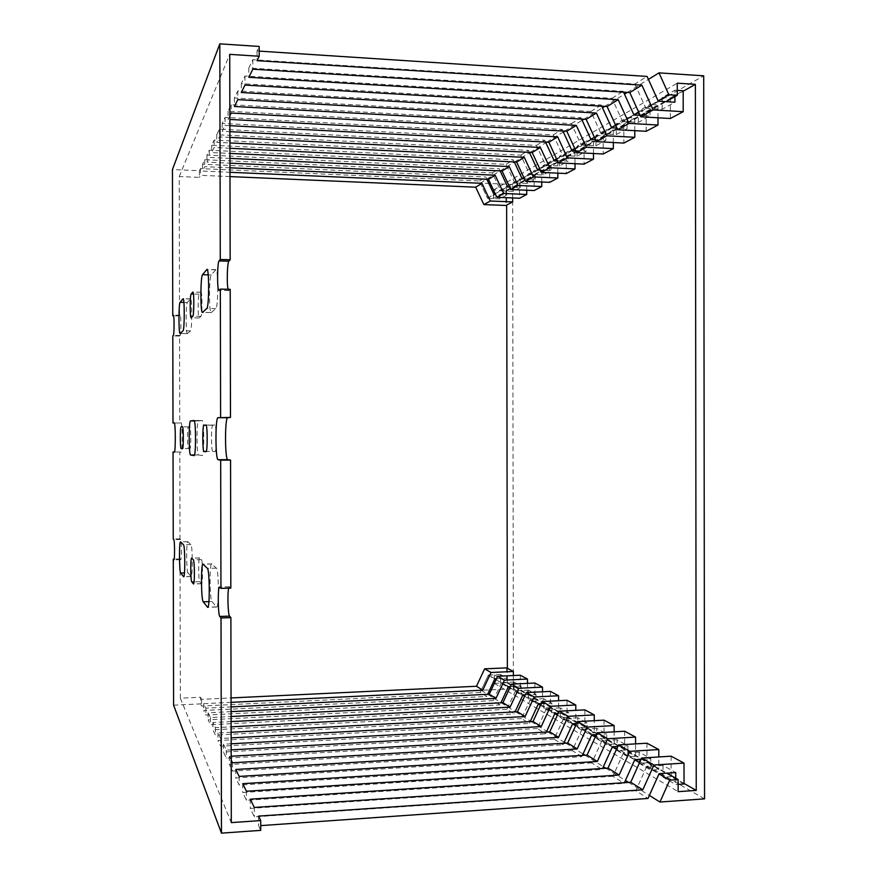 <?xml version="1.0" encoding="UTF-8"?>
<svg xmlns="http://www.w3.org/2000/svg" width="877" height="877" viewBox="0 0 877 877"><rect width="100%" height="100%" fill="white"/><g stroke="black" fill="none" stroke-linecap="round" stroke-linejoin="round"><path stroke-width="0.66" stroke-dasharray="4.38 3.29" d="M507.366 668.263L507.388 682.744L494.332 683.358L494.321 674.928L488.27 675.213L481.221 690.309L513.396 688.763L704.56 798.859M513.396 688.763L512.628 184.477L703.705 75.828M481.221 690.309L500.986 702.663M501.195 702.795L515.216 711.565M515.698 711.861L530.432 721.08M531.21 721.563L546.722 731.265M547.851 731.966L564.218 742.205M565.742 743.148L583.062 753.979M585.036 755.218L603.398 766.695M605.908 768.263L625.422 780.464M628.546 782.405L649.364 795.417M488.27 675.213L494.781 678.973M496.042 679.708L508.342 686.823M509.877 687.7L522.802 695.176M524.643 696.239L538.259 704.11M540.451 705.382L554.801 713.681M557.399 715.183L572.571 723.953M575.619 725.717L591.701 735.014M595.264 737.075L612.354 746.952M616.498 749.353L634.707 759.888M639.541 762.672L659 773.931M494.321 674.928L666.882 773.174M494.332 683.358L678.14 791.668M507.388 682.744L684.038 783.457M512.628 184.477L480.41 183.063L487.513 198.169L493.565 198.41L493.554 189.969L506.621 190.528L683.183 91.208M506.621 190.528L506.643 205.086M493.554 189.969L677.263 83.172M493.565 198.41L665.928 101.666M487.513 198.169L494.003 194.464M495.231 193.762L507.553 186.735M509.055 185.88L522.001 178.502M523.81 177.472L537.437 169.7M539.596 168.472L553.979 160.272M556.533 158.814L571.738 150.153M574.742 148.432L590.846 139.257M594.376 137.25L611.488 127.494M615.599 125.148L633.841 114.744M638.631 112.015L658.123 100.899M480.41 183.063L500.131 170.894L499.112 168.702L206.95 155.065L209.263 150.241L506.084 164.35L514.766 182.909L522.111 178.733M500.142 170.894L514.361 162.124M514.624 161.96L529.555 152.741M530.114 152.39L545.834 142.699M546.744 142.14L563.319 131.912M564.613 131.111L582.142 120.292M583.885 119.217L602.477 107.75M604.735 106.358L624.49 94.168M627.351 92.403L648.41 79.401M173.591 705.185L200.537 703.88L200.526 697.226L180.344 698.18L180.037 558.945L180.706 559.69C181.692 560.37 181.583 539.881 180.607 539.487L179.993 538.895L179.807 451.973L181.133 452.181C182.613 452.981 182.537 422.045 181.068 422.846L179.752 422.988L179.566 336.034L172.802 335.924M179.752 422.988L174.37 422.988M179.566 336.034L180.169 335.474C181.144 335.113 181.155 314.58 180.18 315.249L179.522 315.961L179.226 176.54L199.43 177.395L199.419 170.73L172.44 169.546M179.522 315.961L173.657 315.852M179.807 451.973L174.468 451.995M179.993 538.895L173.24 539.026M180.037 558.945L174.194 559.087M623.58 92.173L623.196 91.318L248.794 68.022L252.806 59.691L634.882 84.028L647.073 76.42M601.754 106.183L601.227 105.01L241.296 83.633L244.968 76.003L611.982 98.301L622.56 121.53L633.972 115.03M611.982 98.301L623.196 91.318M581.594 119.086L580.936 117.661L234.4 97.972L237.777 90.956L590.879 111.467L601.096 133.753L611.62 127.757M590.879 111.467L601.227 105.01M562.913 131.024L562.157 129.379L228.053 111.182L231.166 104.703L571.376 123.635L581.232 145.067L590.966 139.52M571.376 123.635L580.936 117.661M545.549 142.074L544.705 140.254L222.177 123.394L225.06 117.408L553.277 134.915L562.815 155.558L571.848 150.405M553.277 134.915L562.157 129.379M529.379 152.357L528.458 150.395L216.729 134.718L219.403 129.16L536.439 145.418L545.68 165.315L554.089 160.513M536.439 145.418L544.705 140.254M514.273 161.938L513.297 159.844L211.664 145.242L214.152 140.079L520.752 155.196L529.697 174.402L537.546 169.941M520.752 155.196L528.458 150.395M506.084 164.35L513.297 159.844M486.867 179.27L485.803 177.001L202.532 164.24L204.703 159.724L492.348 172.912L500.778 190.879L507.651 186.954M492.348 172.912L499.112 168.702M199.419 170.73L200.438 168.603L479.456 180.958L487.645 198.355L494.102 194.672M479.456 180.958L485.803 177.001M622.56 121.53L638.313 122.418L650.01 115.961L640.155 115.391M601.096 133.753L616.29 134.576L627.077 128.612L616.926 128.053M581.232 145.067L595.911 145.823L605.908 140.309L595.527 139.761M562.815 155.558L577.011 156.259L586.285 151.14L575.74 150.603M545.68 165.315L559.416 165.961L568.055 161.193L557.399 160.677M529.697 174.402L543.016 175.016L551.074 170.566L540.342 170.072M514.766 182.909L527.691 183.479L535.222 179.325L524.446 178.831M500.778 190.879L513.319 191.416L520.39 187.514L509.592 187.042M487.645 198.355L499.835 198.86L506.478 195.187L495.691 194.738M638.313 122.418L638.292 111.16L649.989 104.473L650.01 115.961M616.29 134.576L616.268 123.756L627.066 117.584L627.077 128.612M595.911 145.823L595.9 135.409L605.886 129.697L605.908 140.309M577.011 156.259L576.989 146.218L586.274 140.912L586.285 151.14M559.416 165.961L559.405 156.281L568.044 151.337L568.055 161.193M543.016 175.016L543.006 165.654L551.063 161.05L551.074 170.566M527.691 183.479L527.669 174.424L535.211 170.116L535.222 179.325M513.319 191.416L513.308 182.646L520.379 178.601L520.39 187.514M499.835 198.86L499.824 190.353L506.457 186.56L506.478 195.187M638.292 111.16L646.13 111.62L657.969 104.944L649.989 104.473M616.268 123.756L623.832 124.183L634.762 118.022L627.066 117.584M595.9 135.409L603.201 135.803L613.319 130.103L605.886 129.697M576.989 146.218L584.06 146.58L593.455 141.296L586.274 140.912M559.405 156.281L566.257 156.621L575.005 151.688L568.044 151.337M543.006 165.654L549.638 165.972L557.805 161.379L551.063 161.05M527.669 174.424L534.115 174.72L541.745 170.423L535.211 170.116M513.308 182.646L519.557 182.92L526.715 178.886L520.379 178.601M499.824 190.353L505.897 190.616L512.617 186.823L506.457 186.56M657.991 117.792L657.969 104.944M646.13 111.62L646.163 131.287M634.784 130.662L634.762 118.022M623.832 124.183L623.865 143.083M613.341 142.534L613.319 130.103M603.201 135.803L603.233 154.001M593.477 153.508L593.455 141.296M584.06 146.58L584.082 164.131M575.016 163.692L575.005 151.688M566.257 156.621L566.279 173.547M557.827 173.153L557.805 161.379M549.638 165.972L549.66 182.339M541.767 181.977L541.745 170.423M534.115 174.72L534.137 190.55M526.737 190.232L526.715 178.886M519.557 182.92L519.579 198.246M512.639 197.961L512.617 186.823M505.897 190.616L505.919 205.47M646.952 743.203L646.974 762.826L658.824 769.589L658.802 756.95M624.643 731.221L624.665 750.087L635.606 756.336L635.584 743.882M604.012 720.149L604.034 738.302L614.152 744.091L614.141 731.824M584.86 709.866L584.882 727.373L594.277 732.733L594.266 720.686M567.035 700.295L567.057 717.2L575.816 722.188L575.794 710.348M550.416 691.372L550.438 707.706L558.605 712.365L558.594 700.723M534.871 683.03L534.893 698.826L542.534 703.19L542.523 691.767M520.313 675.213L520.335 690.517L527.494 694.606L527.483 683.38M506.632 667.868L506.665 682.712L513.396 686.548L513.374 675.531M646.974 762.826L639.147 763.319L650.844 770.105L658.824 769.589M624.665 750.087L617.112 750.548L627.91 756.807L635.606 756.336M604.034 738.302L596.733 738.73L606.731 744.529L614.152 744.091M584.882 727.373L577.822 727.767L587.097 733.15L594.277 732.733M567.057 717.2L560.217 717.561L568.866 722.571L575.816 722.188M550.438 707.706L543.806 708.046L551.874 712.727L558.605 712.365M534.893 698.826L528.469 699.155L536.011 703.529L542.534 703.19M520.335 690.517L514.086 690.824L521.157 694.924L527.494 694.606M506.665 682.712L500.592 682.997L507.235 686.844L513.396 686.548M639.147 763.319L639.136 752.093L650.833 758.638L650.844 770.105M617.112 750.548L617.101 739.749L627.899 745.801L627.91 756.807M596.733 738.73L596.722 728.338L606.72 733.939L606.731 744.529M577.822 727.767L577.8 717.748L587.086 722.944L587.097 733.15M560.217 717.561L560.206 707.892L568.844 712.738L568.866 722.571M543.806 708.046L543.795 698.706L551.863 703.222L551.874 712.727M528.469 699.155L528.447 690.111L536 694.343L536.011 703.529M514.086 690.824L514.075 682.065L521.146 686.022L521.157 694.924M500.592 682.997L500.581 674.512L507.224 678.228L507.235 686.844M641.087 759.252L650.833 758.638M639.136 752.093L623.404 753.058L634.816 759.646M617.836 746.404L627.899 745.801M617.101 739.749L601.929 740.648L612.453 746.733M596.415 734.531L606.72 733.939M596.722 728.338L582.054 729.171L591.8 734.794M576.617 723.525L587.086 722.944M577.8 717.748L563.626 718.515L572.67 723.744M558.265 713.297L568.844 712.738M560.206 707.892L546.481 708.616L554.9 713.483M541.197 703.771L551.863 703.222M543.795 698.706L530.486 699.375L538.346 703.913M525.279 694.869L536 694.343M528.447 690.111L515.544 690.747L522.889 694.99M510.414 686.538L521.146 686.022M514.075 682.065L501.545 682.657L508.43 686.636M496.492 678.721L507.224 678.228M500.581 674.512L488.401 675.06L494.869 678.798M623.404 753.058L612.902 776.277L624.117 783.358L624.424 782.679M601.929 740.648L591.789 762.935L602.137 769.469L602.598 768.471M582.054 729.171L572.264 750.602L581.846 756.654L582.427 755.371M563.626 718.515L554.154 739.158L563.045 744.77L563.736 743.268M546.481 708.616L537.316 728.513L545.582 733.742L546.36 732.054M530.486 699.375L521.607 718.592L529.324 723.47L530.179 721.618M515.544 690.747L506.928 709.318L514.152 713.878L515.062 711.894M501.545 682.657L493.181 700.624L499.945 704.9L500.91 702.817M488.401 675.06L480.278 692.468L486.625 696.481L487.645 694.31M259.186 51.107L257.005 50.965L259.175 46.448M634.882 84.028L645.856 108.266L658.254 101.206M645.856 108.266L662.201 109.23L674.906 102.214M662.201 109.23L662.179 97.5L674.895 90.232L674.906 96.634M677.274 90.375L674.895 90.232M662.179 97.5L670.313 97.994L683.183 90.748M670.313 97.994L670.335 118.505M179.226 176.54L229.73 54.363M229.982 176.595L200.449 175.323L199.43 177.395M229.971 167.803L204.725 166.674L202.554 171.07L229.971 172.276M229.949 158.386L209.285 157.432L206.961 162.135L229.96 163.177M229.927 148.279L214.174 147.522L211.686 152.565L229.938 153.42M229.906 137.404L219.414 136.878L216.751 142.304L229.917 142.94M229.884 125.674L225.071 125.422L222.188 131.265L229.895 131.649M229.862 115.72L228.064 119.36L229.862 119.447M211.949 601.534L216.652 607.048C219.129 608.605 218.833 569.326 216.367 568.143L211.719 563.9C209.428 562.705 209.647 599.627 211.949 601.534L208.934 601.633M230.826 588.105L229.379 586.757L228.667 588.16M180.344 698.18L231.309 822.615M228.086 289.289L228.776 290.605L230.212 289.333M212.804 451.425L214.909 451.677C216.663 452.411 216.597 424.336 214.843 425.049L212.749 425.192C211.061 424.731 211.116 451.819 212.804 451.425L206.238 451.458M211.346 312.53L215.819 308.583C218.296 307.52 218.428 268.099 215.939 269.645L211.269 274.929C208.967 276.737 208.912 313.78 211.204 312.596L202.62 312.355M187.415 333.589L190.462 330.903C192.151 330.311 192.206 297.752 190.517 298.893L187.349 302.477C185.76 303.595 185.749 334.543 187.338 333.633L180.169 333.479M188.456 448.542L189.892 448.706C191.087 449.298 191.033 426.178 189.849 426.759L188.412 426.858C187.261 426.441 187.305 448.892 188.456 448.542L182.668 448.564M187.93 572.824L191.109 576.562C192.797 577.713 192.611 545.242 190.923 544.562L187.777 541.69C186.187 540.769 186.341 571.629 187.93 572.824L184.477 572.911M199.759 581.703L201.567 583.742C202.949 584.63 202.795 560.304 201.414 559.625L199.627 557.925C198.29 557.169 198.421 580.717 199.759 581.703L194.069 581.857M198.531 454.966L202.214 455.558C204.319 456.544 204.242 419.557 202.138 420.532L198.454 420.938C196.492 420.412 196.569 455.393 198.531 454.966L194.475 454.988M199.2 317.934L200.91 316.356C202.291 315.742 202.335 291.35 200.954 292.227L199.145 294.179C197.818 295.1 197.785 318.713 199.123 317.967L191.219 317.781M231.177 756.237L229.379 756.347L231.177 760.052M231.144 743.795L223.46 744.222L226.365 750.164L231.166 749.89M231.122 732.273L217.978 732.986L220.664 738.5L231.133 737.93M231.1 721.585L212.87 722.527L215.38 727.658L231.111 726.836M231.079 711.631L208.112 712.782L210.458 717.572L231.09 716.52M231.068 702.345L203.672 703.672L205.854 708.156L231.068 706.917M200.526 697.226L201.557 699.342L231.057 697.939M671.135 756.182L671.157 776.638L684.038 783.983M671.157 776.638L663.045 777.175L675.761 784.542L678.129 784.389M675.75 778.217L675.761 784.542M663.045 777.175L663.023 765.468L675.739 772.593M663.023 765.468L646.711 766.52L659.109 773.678M646.711 766.52L635.803 790.747L648.004 798.454M260.743 830.366L258.551 825.772L260.732 825.619M480.278 692.468L201.567 706.051L200.537 703.88M493.181 700.624L205.876 715.084L203.683 710.502L486.625 696.481M506.928 709.318L210.469 724.742L208.134 719.831L499.945 704.9M521.607 718.592L215.391 735.09L212.892 729.828L514.152 713.878M537.316 728.513L220.686 746.206L217.989 740.55L529.324 723.47M554.154 739.158L226.376 758.167L223.471 752.071L545.582 733.742M572.264 750.602L232.526 771.091L229.39 764.503L563.045 744.77M591.789 762.935L239.191 785.09L235.792 777.943L581.846 756.654M612.902 776.277L246.426 800.295L242.732 792.534L602.137 769.469M635.803 790.747L254.33 816.893L250.296 808.408L624.117 783.358M258.54 816.092L258.551 825.772M257.005 50.965L257.027 60.666M201.557 699.342L201.567 706.051M200.438 168.603L200.449 175.323M205.854 708.156L205.876 715.084M203.672 703.672L203.683 710.502M210.458 717.572L210.469 724.742M208.112 712.782L208.134 719.831M215.38 727.658L215.391 735.09M212.87 722.527L212.892 729.828M220.664 738.5L220.686 746.206M217.978 732.986L217.989 740.55M226.365 750.164L226.376 758.167M223.46 744.222L223.471 752.071M232.515 762.771L232.526 771.091M229.379 756.347L229.39 764.503M239.169 776.419L239.191 785.09M235.77 769.458L235.792 777.943M246.415 791.251L246.426 800.295M242.721 783.676L242.732 792.534M254.308 807.443L254.33 816.893M250.274 799.166L250.296 808.408M202.532 164.24L202.554 171.07M204.703 159.724L204.725 166.674M206.95 155.065L206.961 162.135M209.263 150.241L209.285 157.432M211.664 145.242L211.686 152.565M214.152 140.079L214.174 147.522M216.729 134.718L216.751 142.304M219.403 129.16L219.414 136.878M222.177 123.394L222.188 131.265M225.06 117.408L225.071 125.422M228.053 111.182L228.064 119.36M231.166 104.703L231.177 113.045M234.4 97.972L234.422 106.479M237.777 90.956L237.788 99.638M241.296 83.633L241.307 92.513M244.968 76.003L244.979 85.069M248.794 68.022L248.816 77.297M252.806 59.691L252.828 69.173M180.607 539.487L173.81 539.618M180.651 559.647L173.986 559.8M200.91 316.356L192.819 316.202M200.855 292.282L192.984 292.107M199.145 294.179L193.444 294.047M193.992 420.522L202.138 420.532L194.014 420.532M198.454 420.938L194.321 420.938M201.469 583.676L193.62 583.896M201.414 559.625L193.335 559.822M199.704 557.969L191.734 558.156M190.989 576.474L183.819 576.671M190.923 544.562L183.479 544.727M187.864 541.734L180.607 541.876M188.412 426.858L182.569 426.858M190.462 330.903L183.03 330.782M190.397 298.958L183.205 298.805M187.349 302.477L183.874 302.401M180.125 315.292L173.449 315.161M180.169 335.474L173.361 335.365M215.819 308.583L206.819 308.408M215.742 269.787L207.191 269.557M211.269 274.929L208.222 274.852M214.843 425.049L205.931 425.06L214.843 425.049M212.749 425.192L206.117 425.202M229.533 586.845L219.732 587.119M228.919 290.528L219.118 290.298M216.444 606.906L207.915 607.18M216.367 568.143L207.367 568.373M211.872 563.977L203.146 564.196M180.706 559.69L173.931 559.844M200.954 292.227L192.896 292.041M199.123 317.967L191.142 317.825M201.567 583.742L193.521 583.972M199.627 557.925L191.646 558.112M191.109 576.562L183.71 576.759M187.777 541.69L180.53 541.833M190.517 298.893L183.107 298.728M187.338 333.633L180.092 333.512M180.18 315.249L173.394 315.128M215.939 269.645L207.005 269.414M211.204 312.596L202.488 312.431M229.379 586.757L219.59 587.031M228.776 290.605L218.987 290.375M216.652 607.048L207.728 607.333M211.719 563.9L203.015 564.108"/><path stroke-width="1.32" d="M704.56 798.859L703.705 75.828L659 72.868L668.877 94.782L677.274 95.297L677.263 83.172L695.384 84.335L696.239 790.407L678.14 791.668L678.129 779.565L669.732 780.135L659.932 802.027L704.56 798.859M530.432 721.08L531.21 721.563M546.722 731.265L547.851 731.966M564.218 742.205L565.742 743.148M583.062 753.979L585.036 755.218M603.398 766.695L605.908 768.263M625.422 780.464L628.546 782.405M649.364 795.417L659.932 802.027M494.781 678.973L496.042 679.708M508.342 686.823L509.877 687.7M522.802 695.176L524.643 696.239M538.259 704.11L540.451 705.382M554.801 713.681L557.399 715.183M572.571 723.953L575.619 725.717M591.701 735.014L595.264 737.075M612.354 746.952L616.498 749.353M634.707 759.888L639.541 762.672M659 773.931L669.732 780.135M666.882 773.174L678.129 779.565M684.038 783.457L696.239 790.407M683.183 91.208L695.384 84.335M506.643 205.086L507.366 668.263M665.928 101.666L677.274 95.297M494.003 194.464L495.231 193.762M507.553 186.735L509.055 185.88M522.001 178.502L523.81 177.472M537.437 169.7L539.596 168.472M553.979 160.272L556.533 158.814M571.738 150.153L574.742 148.432M590.846 139.257L594.376 137.25M611.488 127.494L615.599 125.148M633.841 114.744L638.631 112.015M658.123 100.899L668.877 94.782M509.592 187.042L507.651 186.954L500.142 170.894M529.555 152.741L530.114 152.39M545.834 142.699L546.744 142.14M563.319 131.912L564.613 131.111M582.142 120.292L583.885 119.217M602.477 107.75L604.735 106.358M624.49 94.168L627.351 92.403M648.41 79.401L659 72.868M174.37 422.988L172.988 422.988L172.802 335.924L173.361 335.365C174.282 335.014 174.293 314.448 173.372 315.128L172.758 315.83L173.657 315.852M219.82 43.85L220.27 259.493L230.158 259.767L229.73 54.363L259.197 56.26L259.175 46.448L219.82 43.85L172.44 169.546L172.758 315.83M174.468 451.995L173.043 452.006L173.24 539.026L173.81 539.618C174.72 540.024 174.819 560.524 173.909 559.844L173.284 559.109L173.591 705.185L221.464 833.15L260.743 830.366L260.721 820.576L231.309 822.615L230.892 617.627L221.015 617.967L221.464 833.15M220.27 259.493L219.053 260.929C217.167 262.497 217.09 291.405 218.987 290.375L220.335 289.103L230.212 289.333L230.476 417.419L218.011 417.704C215.216 417.145 215.314 460.129 218.099 459.712L220.686 460.162L220.949 588.379L219.59 587.031C217.704 586 217.902 614.799 219.798 616.454L221.015 617.967M220.335 289.103L220.598 417.408M220.949 588.379L230.826 588.105L230.563 460.096L220.686 460.162M174.194 559.087L173.284 559.109M640.155 115.391L633.972 115.03L623.58 92.173M616.926 128.053L611.62 127.757L601.754 106.183M595.527 139.761L590.966 139.52L581.594 119.086M575.74 150.603L571.848 150.405L562.913 131.024M557.399 160.677L554.089 160.513L545.549 142.074M540.342 170.072L537.546 169.941L529.379 152.357M524.446 178.831L522.111 178.733L514.273 161.938M495.691 194.738L494.102 194.672L486.867 179.27M617.693 129.73L607.092 106.501L618.208 99.671L629.006 123.394L617.693 129.73L646.163 131.287L658.002 125.027L657.991 117.792M596.393 141.646L586.165 119.349L596.415 113.056L606.829 135.803L596.393 141.646L623.865 143.083L634.795 137.305L634.784 130.662M576.693 152.664L566.816 131.232L576.299 125.4L586.351 147.259L576.693 152.664L603.233 154.001L613.352 148.651L613.341 142.534M558.419 162.892L548.87 142.249L557.673 136.845L567.386 157.871L558.419 162.892L584.082 164.131L593.488 159.154L593.477 153.508M541.427 172.396L532.175 152.499L540.375 147.468L549.769 167.726L541.427 172.396L566.279 173.547L575.027 168.921L575.016 163.692M525.575 181.265L516.619 162.048L524.26 157.356L533.369 176.902L525.575 181.265L549.66 182.339L557.827 178.02L557.827 173.153M510.765 189.542L502.082 170.982L509.23 166.586L518.055 185.475L510.765 189.542L534.137 190.55L541.767 186.516L541.767 181.977M496.897 197.303L488.456 179.336L495.154 175.225L503.716 193.488L496.897 197.303L519.579 198.246L526.737 194.464L526.737 190.232M483.874 204.593L475.674 187.185L481.966 183.326L490.287 201.008L483.874 204.593L505.919 205.47L512.65 201.918L512.639 197.961M629.006 123.394L658.002 125.027M606.829 135.803L634.795 137.305M586.351 147.259L613.352 148.651M567.386 157.871L593.488 159.154M549.769 167.726L575.027 168.921M533.369 176.902L557.827 178.02M518.055 185.475L541.767 186.516M503.716 193.488L526.737 194.464M490.287 201.008L512.65 201.918M231.177 760.052L232.515 762.771L567.693 743.038L577.494 721.607L587.162 727.088L577.187 748.947L235.77 769.458L239.169 776.419L587.053 755.086L597.204 732.799L607.651 738.73L597.314 761.477L242.721 783.676L246.415 791.251L607.991 768.12L618.515 744.902L629.839 751.326L619.118 775.049L250.274 799.166L254.308 807.443L630.716 782.262L642.808 789.793L258.54 816.092L260.721 820.576M607.991 768.12L619.118 775.049M587.053 755.086L597.314 761.477M567.693 743.038L577.187 748.947M231.166 749.89L549.736 731.856L559.219 711.225L568.186 716.312L558.55 737.349L231.177 756.237M549.736 731.856L558.55 737.349M231.133 737.93L533.03 721.464L542.205 701.567L550.559 706.303L541.23 726.573L231.144 743.795M533.03 721.464L541.23 726.573M231.111 726.836L517.463 711.773L526.353 692.556L534.148 696.985L525.115 716.531L231.122 732.273M517.463 711.773L525.115 716.531M231.09 716.52L502.905 702.707L511.532 684.137L518.822 688.281L510.063 707.169L231.1 721.585M502.905 702.707L510.063 707.169M231.068 706.917L489.278 694.222L497.643 676.255L504.472 680.135L495.976 698.399L231.079 711.631M489.278 694.222L495.976 698.399M231.057 697.939L476.474 686.263L484.608 668.855L491.032 672.495L482.778 690.188L231.068 702.345M476.474 686.263L482.778 690.188M618.515 744.902L646.952 743.203L658.791 749.561L629.839 751.326M597.204 732.799L624.643 731.221L635.573 737.097L607.651 738.73M577.494 721.607L604.012 720.149L614.13 725.575L587.162 727.088M559.219 711.225L584.86 709.866L594.255 714.908L568.186 716.312M542.205 701.567L567.035 700.295L575.783 704.998L550.559 706.303M526.353 692.556L550.416 691.372L558.583 695.757L534.148 696.985M511.532 684.137L534.871 683.03L542.512 687.129L518.822 688.281M497.643 676.255L520.313 675.213L527.472 679.061L504.472 680.135M484.608 668.855L506.632 667.868L513.363 671.486L491.032 672.495M658.802 756.95L658.791 749.561M635.584 743.882L635.573 737.097M614.141 731.824L614.13 725.575M594.266 720.686L594.255 714.908M575.794 710.348L575.783 704.998M558.594 700.723L558.583 695.757M542.523 691.767L542.512 687.129M527.483 683.38L527.472 679.061M513.374 675.531L513.363 671.486M624.424 782.679L634.816 759.646L641.087 759.252M602.598 768.471L612.453 746.733L617.836 746.404M582.427 755.371L591.8 734.794L596.415 734.531M563.736 743.268L572.67 723.744L576.617 723.525M546.36 732.054L554.9 713.483L558.265 713.297M530.179 721.618L538.346 703.913L541.197 703.771M515.062 711.894L522.889 694.99L525.279 694.869M500.91 702.817L508.43 686.636L510.414 686.538M487.645 694.31L494.869 678.798L496.492 678.721M674.906 96.634L674.906 102.214L658.254 101.206L647.073 76.42L259.186 51.107M640.802 116.794L629.796 92.556L641.887 85.135L653.102 109.91L640.802 116.794L670.335 118.505L683.205 111.686L683.183 90.748L677.274 90.375M653.102 109.91L683.205 111.686M259.197 56.26L257.027 60.666L641.887 85.135M475.674 187.185L229.982 176.595M229.971 172.276L481.966 183.326M488.456 179.336L229.971 167.803M229.96 163.177L495.154 175.225M502.082 170.982L229.949 158.386M229.938 153.42L509.23 166.586M516.619 162.048L229.927 148.279M229.917 142.94L524.26 157.356M532.175 152.499L229.906 137.404M229.895 131.649L540.375 147.468M548.87 142.249L229.884 125.674M229.862 119.447L557.673 136.845M566.816 131.232L231.177 113.045L229.862 115.72M586.165 119.349L237.788 99.638L234.422 106.479L576.299 125.4M607.092 106.501L244.979 85.069L241.307 92.513L596.415 113.056M629.796 92.556L252.828 69.173L248.816 77.297L618.208 99.671M230.476 417.419L227.724 417.726C224.753 417.156 224.841 460.074 227.812 459.658L230.563 460.096M228.667 588.16C227.296 593.576 227.987 614.909 229.588 616.125L230.892 617.627M230.158 259.767L228.864 261.203C227.253 262.366 226.661 283.995 228.086 289.289M630.716 782.262L641.635 758.024L653.946 765.018L642.808 789.793M641.635 758.024L671.135 756.182L684.005 763.1L653.946 765.018M678.129 784.389L684.038 783.983L684.005 763.1M260.732 825.619L648.004 798.454L659.109 773.678L675.739 772.593L675.75 778.217M203.223 601.808L207.641 607.333C209.976 608.901 209.691 569.557 207.367 568.373L203.015 564.108C200.855 562.913 201.063 599.89 203.223 601.808L208.934 601.633M173.043 452.006L174.293 452.214C175.674 453.025 175.597 422.045 174.216 422.846L172.988 422.988M204.012 451.469L205.985 451.721C207.63 452.455 207.564 424.336 205.92 425.06L203.957 425.202C202.368 424.731 202.423 451.852 204.012 451.469L206.238 451.458M202.62 312.355L206.819 308.408C209.143 307.334 209.252 267.858 206.928 269.403L202.543 274.709C200.384 276.518 200.329 313.615 202.488 312.431L202.62 312.355M180.169 333.479L183.03 330.782C184.608 330.19 184.652 297.577 183.063 298.728L180.103 302.324C178.612 303.442 178.601 334.433 180.092 333.512L180.169 333.479M181.166 448.575L182.504 448.739C183.622 449.331 183.578 426.178 182.46 426.759L181.111 426.858C180.026 426.452 180.081 448.925 181.166 448.575L182.668 448.564M180.684 573.01L183.666 576.759C185.255 577.91 185.069 545.395 183.479 544.727L180.53 541.833C179.04 540.912 179.182 571.804 180.684 573.01L184.477 572.911M191.778 581.911L193.488 583.972C194.782 584.849 194.628 560.502 193.335 559.822L191.646 558.112C190.397 557.355 190.528 580.925 191.778 581.911L194.069 581.857M190.616 455.01L194.069 455.601C196.053 456.599 195.966 419.546 193.992 420.522L190.539 420.927C188.698 420.401 188.774 455.437 190.616 455.01L194.475 454.988M191.219 317.781L192.819 316.202C194.113 315.588 194.157 291.164 192.863 292.041L191.164 294.003C189.914 294.924 189.892 318.57 191.142 317.825L191.219 317.781M193.444 294.047L191.164 294.003M194.321 420.938L190.539 420.927M182.569 426.858L181.111 426.858M183.874 302.401L180.103 302.324M208.222 274.852L202.543 274.709M206.117 425.202L203.957 425.202M229.588 616.125L219.798 616.454M228.864 261.203L219.053 260.929M227.724 417.726L218.011 417.704M227.812 459.658L218.099 459.712"/></g></svg>
